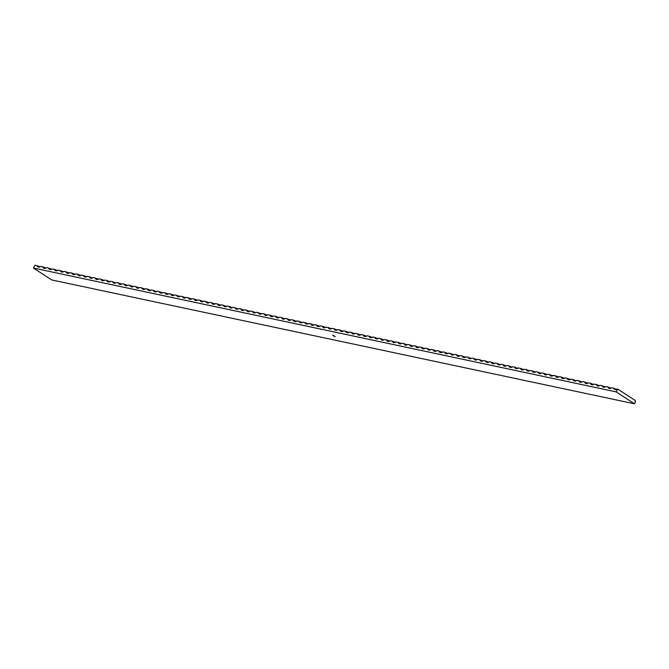 <?xml version="1.0" encoding="UTF-8"?>
<svg xmlns="http://www.w3.org/2000/svg" width="669" height="669" viewBox="0 0 669 669"><rect width="100%" height="100%" fill="white"/><g stroke="black" fill="none" stroke-linecap="round" stroke-linejoin="round"><path stroke-width="1" d="M334.726 336.256L334.299 335.989L334.734 336.164M333.438 335.963L332.644 335.487L333.438 335.963M635.19 401.233A7.443 3.42 -57 0 0 635.55 401.768L634.455 403.8L51.747 279.951L33.45 268.052L34.989 265.2L36.929 265.618A7.443 1.154 -151.6 0 0 40.349 266.697M634.455 403.8L616.157 391.892L33.45 268.052M333.455 335.604L332.878 335.269M335.219 336.75L334.801 336.591L335.219 336.75M616.157 391.892L617.696 389.049L635.291 400.497A0.945 0.82 -78 0 0 635.55 401.768M617.696 389.049A7.443 3.42 123 0 1 614.619 389.475A7.443 3.42 123 0 1 613.808 388.221L611.867 387.811A7.443 3.42 123 0 1 608.79 388.237A7.443 3.42 123 0 1 607.987 386.983L606.039 386.573A7.443 3.42 123 0 1 602.961 386.991A7.443 3.42 123 0 1 602.159 385.745L600.218 385.327A7.443 3.42 123 0 1 597.133 385.754A7.443 3.42 123 0 1 596.33 384.508L594.39 384.09A7.443 3.42 123 0 1 591.304 384.516A7.443 3.42 123 0 1 590.501 383.27L588.561 382.852A7.443 3.42 123 0 1 585.475 383.278A7.443 3.42 123 0 1 584.673 382.032L582.732 381.614A7.443 3.42 123 0 1 579.655 382.041A7.443 3.42 123 0 1 578.852 380.786L576.904 380.377A7.443 3.42 123 0 1 573.826 380.803A7.443 3.42 123 0 1 573.024 379.549L571.075 379.139A7.443 3.42 123 0 1 567.998 379.566A7.443 3.42 123 0 1 567.195 378.311L565.255 377.901A7.443 3.42 123 0 1 562.169 378.328A7.443 3.42 123 0 1 561.366 377.073L559.426 376.664A7.443 3.42 123 0 1 556.34 377.09A7.443 3.42 123 0 1 555.538 375.836L553.598 375.426A7.443 3.42 123 0 1 550.52 375.853A7.443 3.42 123 0 1 549.717 374.598L547.769 374.188A7.443 3.42 123 0 1 544.691 374.615A7.443 3.42 123 0 1 543.889 373.361L541.94 372.951A7.443 3.42 123 0 1 538.863 373.369A7.443 3.42 123 0 1 538.06 372.123L536.12 371.705A7.443 3.42 123 0 1 533.034 372.131A7.443 3.42 123 0 1 532.231 370.885L530.291 370.467A7.443 3.42 123 0 1 527.205 370.894A7.443 3.42 123 0 1 526.403 369.648L524.463 369.229A7.443 3.42 123 0 1 521.385 369.656A7.443 3.42 123 0 1 520.574 368.41L518.634 367.992A7.443 3.42 123 0 1 515.556 368.418A7.443 3.42 123 0 1 514.754 367.164L512.805 366.754A7.443 3.42 123 0 1 509.728 367.181A7.443 3.42 123 0 1 508.925 365.926L506.985 365.517A7.443 3.42 123 0 1 503.899 365.943A7.443 3.42 123 0 1 503.096 364.689L501.156 364.279A7.443 3.42 123 0 1 498.071 364.705A7.443 3.42 123 0 1 497.268 363.451L495.328 363.041A7.443 3.42 123 0 1 492.25 363.468A7.443 3.42 123 0 1 491.439 362.213L489.499 361.804A7.443 3.42 123 0 1 486.422 362.23A7.443 3.42 123 0 1 485.619 360.976L483.67 360.566A7.443 3.42 123 0 1 480.593 360.992A7.443 3.42 123 0 1 479.79 359.738L477.85 359.328A7.443 3.42 123 0 1 474.764 359.746A7.443 3.42 123 0 1 473.961 358.5L472.021 358.082A7.443 3.42 123 0 1 468.936 358.509A7.443 3.42 123 0 1 468.133 357.263L466.193 356.845A7.443 3.42 123 0 1 463.115 357.271A7.443 3.42 123 0 1 462.304 356.025L460.364 355.607A7.443 3.42 123 0 1 457.287 356.033A7.443 3.42 123 0 1 456.484 354.787L454.535 354.369A7.443 3.42 123 0 1 451.458 354.796A7.443 3.42 123 0 1 450.655 353.541L448.707 353.132A7.443 3.42 123 0 1 445.629 353.558A7.443 3.42 123 0 1 444.826 352.304L442.886 351.894A7.443 3.42 123 0 1 439.801 352.32A7.443 3.42 123 0 1 438.998 351.066L437.058 350.656A7.443 3.42 123 0 1 433.972 351.083A7.443 3.42 123 0 1 433.169 349.828L431.229 349.419A7.443 3.42 123 0 1 428.152 349.845A7.443 3.42 123 0 1 427.349 348.591L425.4 348.181A7.443 3.42 123 0 1 422.323 348.608A7.443 3.42 123 0 1 421.52 347.353L419.572 346.943A7.443 3.42 123 0 1 416.494 347.362A7.443 3.42 123 0 1 415.692 346.116L413.751 345.697A7.443 3.42 123 0 1 410.666 346.124A7.443 3.42 123 0 1 409.863 344.878L407.923 344.46A7.443 3.42 123 0 1 404.837 344.886A7.443 3.42 123 0 1 404.034 343.64L402.094 343.222A7.443 3.42 123 0 1 399.017 343.649A7.443 3.42 123 0 1 398.206 342.403L396.265 341.984A7.443 3.42 123 0 1 393.188 342.411A7.443 3.42 123 0 1 392.385 341.157L390.437 340.747A7.443 3.42 123 0 1 387.359 341.173A7.443 3.42 123 0 1 386.557 339.919L384.616 339.509A7.443 3.42 123 0 1 381.531 339.936A7.443 3.42 123 0 1 380.728 338.681L378.788 338.271A7.443 3.42 123 0 1 375.702 338.698A7.443 3.42 123 0 1 374.899 337.444L372.959 337.034A7.443 3.42 123 0 1 369.882 337.46A7.443 3.42 123 0 1 369.071 336.206L367.13 335.796A7.443 3.42 123 0 1 364.053 336.223A7.443 3.42 123 0 1 363.25 334.968L361.302 334.559A7.443 3.42 123 0 1 358.224 334.985A7.443 3.42 123 0 1 357.422 333.731L355.482 333.321A7.443 3.42 123 0 1 352.396 333.739A7.443 3.42 123 0 1 351.593 332.493L349.653 332.075A7.443 3.42 123 0 1 346.567 332.501A7.443 3.42 123 0 1 345.764 331.255L343.824 330.837A7.443 3.42 123 0 1 340.747 331.264A7.443 3.42 123 0 1 339.936 330.018L337.996 329.6A7.443 3.42 123 0 1 334.918 330.026A7.443 3.42 123 0 1 334.115 328.78L332.167 328.362A7.443 3.42 123 0 1 329.089 328.788A7.443 3.42 123 0 1 328.287 327.534L326.347 327.124A7.443 3.42 123 0 1 323.261 327.551A7.443 3.42 123 0 1 322.458 326.296L320.518 325.887A7.443 3.42 123 0 1 317.432 326.313A7.443 3.42 123 0 1 316.629 325.059L314.689 324.649A7.443 3.42 123 0 1 311.612 325.075A7.443 3.42 123 0 1 310.801 323.821L308.861 323.411A7.443 3.42 123 0 1 305.783 323.838A7.443 3.42 123 0 1 304.98 322.583L303.032 322.174A7.443 3.42 123 0 1 299.955 322.6A7.443 3.42 123 0 1 299.152 321.346L297.203 320.936A7.443 3.42 123 0 1 294.126 321.363A7.443 3.42 123 0 1 293.323 320.108L291.383 319.698A7.443 3.42 123 0 1 288.297 320.117A7.443 3.42 123 0 1 287.494 318.87L285.554 318.452A7.443 3.42 123 0 1 282.469 318.879A7.443 3.42 123 0 1 281.666 317.633L279.726 317.215A7.443 3.42 123 0 1 276.648 317.641A7.443 3.42 123 0 1 275.845 316.395L273.897 315.977A7.443 3.42 123 0 1 270.82 316.404A7.443 3.42 123 0 1 270.017 315.158L268.068 314.739A7.443 3.42 123 0 1 264.991 315.166A7.443 3.42 123 0 1 264.188 313.912L262.248 313.502A7.443 3.42 123 0 1 259.162 313.928A7.443 3.42 123 0 1 258.359 312.674L256.419 312.264A7.443 3.42 123 0 1 253.334 312.691A7.443 3.42 123 0 1 252.531 311.436L250.591 311.026A7.443 3.42 123 0 1 247.513 311.453A7.443 3.42 123 0 1 246.702 310.199L244.762 309.789A7.443 3.42 123 0 1 241.685 310.215A7.443 3.42 123 0 1 240.882 308.961L238.933 308.551A7.443 3.42 123 0 1 235.856 308.978A7.443 3.42 123 0 1 235.053 307.723L233.113 307.314A7.443 3.42 123 0 1 230.027 307.732A7.443 3.42 123 0 1 229.224 306.486L227.284 306.067A7.443 3.42 123 0 1 224.199 306.494A7.443 3.42 123 0 1 223.396 305.248L221.456 304.83A7.443 3.42 123 0 1 218.378 305.256A7.443 3.42 123 0 1 217.567 304.01L215.627 303.592A7.443 3.42 123 0 1 212.55 304.019A7.443 3.42 123 0 1 211.747 302.773L209.798 302.355A7.443 3.42 123 0 1 206.721 302.781A7.443 3.42 123 0 1 205.918 301.527L203.978 301.117A7.443 3.42 123 0 1 200.892 301.543A7.443 3.42 123 0 1 200.09 300.289L198.149 299.879A7.443 3.42 123 0 1 195.064 300.306A7.443 3.42 123 0 1 194.261 299.051L192.321 298.642A7.443 3.42 123 0 1 189.243 299.068A7.443 3.42 123 0 1 188.432 297.814L186.492 297.404A7.443 3.42 123 0 1 183.415 297.83A7.443 3.42 123 0 1 182.612 296.576L180.663 296.166A7.443 3.42 123 0 1 177.586 296.593A7.443 3.42 123 0 1 176.783 295.338L174.843 294.929A7.443 3.42 123 0 1 171.757 295.355A7.443 3.42 123 0 1 170.955 294.101L169.014 293.691A7.443 3.42 123 0 1 165.929 294.109A7.443 3.42 123 0 1 165.126 292.863L163.186 292.445A7.443 3.42 123 0 1 160.108 292.871A7.443 3.42 123 0 1 159.297 291.625L157.357 291.207A7.443 3.42 123 0 1 154.28 291.634A7.443 3.42 123 0 1 153.477 290.388L151.529 289.97A7.443 3.42 123 0 1 148.451 290.396A7.443 3.42 123 0 1 147.648 289.15L145.7 288.732A7.443 3.42 123 0 1 142.622 289.159A7.443 3.42 123 0 1 141.82 287.904L139.88 287.494A7.443 3.42 123 0 1 136.794 287.921A7.443 3.42 123 0 1 135.991 286.667L134.051 286.257A7.443 3.42 123 0 1 130.965 286.683A7.443 3.42 123 0 1 130.162 285.429L128.222 285.019A7.443 3.42 123 0 1 125.145 285.446A7.443 3.42 123 0 1 124.342 284.191L122.394 283.781A7.443 3.42 123 0 1 119.316 284.208A7.443 3.42 123 0 1 118.513 282.954L116.565 282.544A7.443 3.42 123 0 1 113.487 282.97A7.443 3.42 123 0 1 112.685 281.716L110.745 281.306A7.443 3.42 123 0 1 107.659 281.733A7.443 3.42 123 0 1 106.856 280.478L104.916 280.068A7.443 3.42 123 0 1 101.83 280.487A7.443 3.42 123 0 1 101.027 279.241L99.087 278.822A7.443 3.42 123 0 1 96.01 279.249A7.443 3.42 123 0 1 95.199 278.003L93.259 277.585A7.443 3.42 123 0 1 90.181 278.011A7.443 3.42 123 0 1 89.378 276.765L87.43 276.347A7.443 3.42 123 0 1 84.353 276.774A7.443 3.42 123 0 1 83.55 275.528L81.61 275.11A7.443 3.42 123 0 1 78.524 275.536A7.443 3.42 123 0 1 77.721 274.282L75.781 273.872A7.443 3.42 123 0 1 72.695 274.298A7.443 3.42 123 0 1 71.892 273.044L69.952 272.634A7.443 3.42 123 0 1 66.875 273.061A7.443 3.42 123 0 1 66.064 271.806L64.124 271.397A7.443 3.42 123 0 1 61.046 271.823A7.443 3.42 123 0 1 60.243 270.569L58.295 270.159A7.443 3.42 123 0 1 55.218 270.585A7.443 3.42 123 0 1 54.415 269.331L52.475 268.921A7.443 3.42 123 0 1 49.389 269.348A7.443 3.42 123 0 1 48.586 268.093L46.646 267.684A7.443 3.42 123 0 1 43.56 268.11A7.443 3.42 123 0 1 42.757 266.856L40.817 266.438A7.443 3.42 123 0 1 37.74 266.864A7.443 3.42 123 0 1 36.929 265.618M42.757 266.856A7.443 1.154 -151.6 0 0 46.169 267.943M48.586 268.093A7.443 1.154 -151.6 0 0 51.998 269.181M54.415 269.331A7.443 1.154 -151.6 0 0 57.827 270.418M60.243 270.569A7.443 1.154 -151.6 0 0 63.655 271.656M66.064 271.806A7.443 1.154 -151.6 0 0 69.484 272.893M71.892 273.044A7.443 1.154 -151.6 0 0 75.304 274.131M77.721 274.282A7.443 1.154 -151.6 0 0 81.133 275.369M83.55 275.528A7.443 1.154 -151.6 0 0 86.962 276.606M89.378 276.765A7.443 1.154 -151.6 0 0 92.79 277.844M95.199 278.003A7.443 1.154 -151.6 0 0 98.619 279.082M101.027 279.241A7.443 1.154 -151.6 0 0 104.439 280.319M106.856 280.478A7.443 1.154 -151.6 0 0 110.268 281.565M112.685 281.716A7.443 1.154 -151.6 0 0 116.097 282.803M118.513 282.954A7.443 1.154 -151.6 0 0 121.925 284.041M124.342 284.191A7.443 1.154 -151.6 0 0 127.754 285.278M130.162 285.429A7.443 1.154 -151.6 0 0 133.583 286.516M135.991 286.667A7.443 1.154 -151.6 0 0 139.403 287.754M141.82 287.904A7.443 1.154 -151.6 0 0 145.232 288.991M147.648 289.15A7.443 1.154 -151.6 0 0 151.06 290.229M153.477 290.388A7.443 1.154 -151.6 0 0 156.889 291.467M159.297 291.625A7.443 1.154 -151.6 0 0 162.718 292.704M165.126 292.863A7.443 1.154 -151.6 0 0 168.538 293.95M170.955 294.101A7.443 1.154 -151.6 0 0 174.366 295.188M176.783 295.338A7.443 1.154 -151.6 0 0 180.195 296.426M182.612 296.576A7.443 1.154 -151.6 0 0 186.024 297.663M188.432 297.814A7.443 1.154 -151.6 0 0 191.852 298.901M194.261 299.051A7.443 1.154 -151.6 0 0 197.673 300.138M200.09 300.289A7.443 1.154 -151.6 0 0 203.501 301.376M205.918 301.527A7.443 1.154 -151.6 0 0 209.33 302.614M211.747 302.773A7.443 1.154 -151.6 0 0 215.159 303.851M217.567 304.01A7.443 1.154 -151.6 0 0 220.987 305.089M223.396 305.248A7.443 1.154 -151.6 0 0 226.808 306.327M229.224 306.486A7.443 1.154 -151.6 0 0 232.636 307.573M235.053 307.723A7.443 1.154 -151.6 0 0 238.465 308.81M240.882 308.961A7.443 1.154 -151.6 0 0 244.294 310.048M246.702 310.199A7.443 1.154 -151.6 0 0 250.122 311.286M252.531 311.436A7.443 1.154 -151.6 0 0 255.943 312.523M258.359 312.674A7.443 1.154 -151.6 0 0 261.771 313.761M264.188 313.912A7.443 1.154 -151.6 0 0 267.6 314.999M270.017 315.158A7.443 1.154 -151.6 0 0 273.429 316.236M275.845 316.395A7.443 1.154 -151.6 0 0 279.257 317.474M281.666 317.633A7.443 1.154 -151.6 0 0 285.086 318.712M287.494 318.87A7.443 1.154 -151.6 0 0 290.906 319.949M293.323 320.108A7.443 1.154 -151.6 0 0 296.735 321.195M299.152 321.346A7.443 1.154 -151.6 0 0 302.564 322.433M304.98 322.583A7.443 1.154 -151.6 0 0 308.392 323.671M310.801 323.821A7.443 1.154 -151.6 0 0 314.221 324.908M316.629 325.059A7.443 1.154 -151.6 0 0 320.041 326.146M322.458 326.296A7.443 1.154 -151.6 0 0 325.87 327.384M328.287 327.534A7.443 1.154 -151.6 0 0 331.699 328.621M334.115 328.78A7.443 1.154 -151.6 0 0 337.527 329.859M339.936 330.018A7.443 1.154 -151.6 0 0 343.356 331.096M345.764 331.255A7.443 1.154 -151.6 0 0 349.176 332.334M351.593 332.493A7.443 1.154 -151.6 0 0 355.005 333.58M357.422 333.731A7.443 1.154 -151.6 0 0 360.834 334.818M363.25 334.968A7.443 1.154 -151.6 0 0 366.662 336.055M369.071 336.206A7.443 1.154 -151.6 0 0 372.491 337.293M374.899 337.444A7.443 1.154 -151.6 0 0 378.311 338.531M380.728 338.681A7.443 1.154 -151.6 0 0 384.14 339.768M386.557 339.919A7.443 1.154 -151.6 0 0 389.968 341.006M392.385 341.157A7.443 1.154 -151.6 0 0 395.797 342.244M398.206 342.403A7.443 1.154 -151.6 0 0 401.626 343.481M404.034 343.64A7.443 1.154 -151.6 0 0 407.446 344.719M409.863 344.878A7.443 1.154 -151.6 0 0 413.275 345.957M415.692 346.116A7.443 1.154 -151.6 0 0 419.103 347.203M421.52 347.353A7.443 1.154 -151.6 0 0 424.932 348.44M427.349 348.591A7.443 1.154 -151.6 0 0 430.761 349.678M433.169 349.828A7.443 1.154 -151.6 0 0 436.589 350.916M438.998 351.066A7.443 1.154 -151.6 0 0 442.41 352.153M444.826 352.304A7.443 1.154 -151.6 0 0 448.238 353.391M450.655 353.541A7.443 1.154 -151.6 0 0 454.067 354.629M456.484 354.787A7.443 1.154 -151.6 0 0 459.896 355.866M462.304 356.025A7.443 1.154 -151.6 0 0 465.724 357.104M468.133 357.263A7.443 1.154 -151.6 0 0 471.545 358.341M473.961 358.5A7.443 1.154 -151.6 0 0 477.373 359.579M479.79 359.738A7.443 1.154 -151.6 0 0 483.202 360.825M485.619 360.976A7.443 1.154 -151.6 0 0 489.031 362.063M491.439 362.213A7.443 1.154 -151.6 0 0 494.859 363.3M497.268 363.451A7.443 1.154 -151.6 0 0 500.68 364.538M503.096 364.689A7.443 1.154 -151.6 0 0 506.508 365.776M508.925 365.926A7.443 1.154 -151.6 0 0 512.337 367.013M514.754 367.164A7.443 1.154 -151.6 0 0 518.166 368.251M520.574 368.41A7.443 1.154 -151.6 0 0 523.994 369.489M526.403 369.648A7.443 1.154 -151.6 0 0 529.815 370.726M532.231 370.885A7.443 1.154 -151.6 0 0 535.643 371.964M538.06 372.123A7.443 1.154 -151.6 0 0 541.472 373.21M543.889 373.361A7.443 1.154 -151.6 0 0 547.301 374.448M549.717 374.598A7.443 1.154 -151.6 0 0 553.129 375.685M555.538 375.836A7.443 1.154 -151.6 0 0 558.958 376.923M561.366 377.073A7.443 1.154 -151.6 0 0 564.778 378.161M567.195 378.311A7.443 1.154 -151.6 0 0 570.607 379.398M573.024 379.549A7.443 1.154 -151.6 0 0 576.435 380.636M578.852 380.786A7.443 1.154 -151.6 0 0 582.264 381.874M584.673 382.032A7.443 1.154 -151.6 0 0 588.093 383.111M590.501 383.27A7.443 1.154 -151.6 0 0 593.913 384.349M596.33 384.508A7.443 1.154 -151.6 0 0 599.742 385.587M602.159 385.745A7.443 1.154 -151.6 0 0 605.57 386.833M607.987 386.983A7.443 1.154 -151.6 0 0 611.399 388.07M613.808 388.221A7.443 1.154 -151.6 0 0 617.228 389.308"/></g></svg>
